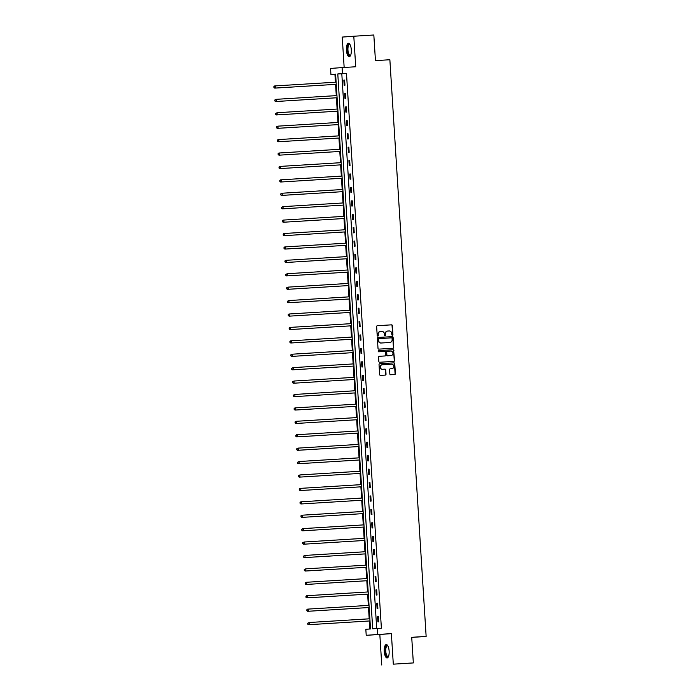 <?xml version="1.0" encoding="UTF-8"?>
<svg xmlns="http://www.w3.org/2000/svg" width="700" height="700" viewBox="0 0 700 700"><rect width="100%" height="100%" fill="white"/><g stroke="black" fill="none" stroke-linecap="round" stroke-linejoin="round"><path stroke-width="1.05" d="M392.42 335.221L392.42 335.221A0.595 0.551 85.8 0 0 392.928 334.6L392.368 325.631A0.849 0.787 85.8 0 0 391.527 324.835L377.37 325.701A0.849 0.787 85.8 0 0 377.361 325.71A0.849 0.787 85.8 0 0 376.635 326.594L377.204 335.562A0.595 0.551 85.8 0 0 377.799 336.123A0.595 0.551 85.8 0 0 378.306 335.501L378.227 334.338A2.704 2.52 85.8 0 1 380.572 331.485L381.754 331.406A2.704 2.52 85.8 0 1 384.44 333.953L384.519 335.116A0.595 0.551 85.8 0 0 385.105 335.676L385.105 335.676A0.595 0.551 85.8 0 0 385.621 335.046L385.543 333.891A2.704 2.52 85.8 0 1 387.861 331.039A2.704 2.52 85.8 0 1 387.887 331.03L389.069 330.96A2.704 2.52 85.8 0 1 391.755 333.506L391.834 334.67A0.595 0.551 85.8 0 0 392.42 335.221M392.262 335.213A0.595 0.551 85.8 0 0 392.621 334.626L392.053 325.658A0.849 0.787 85.8 0 0 391.213 324.861L377.3 325.71M377.632 336.114A0.595 0.551 85.8 0 0 377.991 335.519L378.227 334.338M384.947 335.659A0.595 0.551 85.8 0 0 385.306 335.072L385.543 333.891M389.121 651.07A6.72 2.441 -93.5 0 0 386.277 644.543A6.72 2.441 -93.5 0 0 384.256 651.429A6.72 2.441 -93.5 0 0 387.1 657.956A6.72 2.441 -93.5 0 0 389.121 651.07M351.295 49.805A6.72 2.441 -93.5 0 0 348.451 43.269A6.72 2.441 -93.5 0 0 346.421 50.155A6.72 2.441 -93.5 0 0 349.274 56.691A6.72 2.441 -93.5 0 0 351.295 49.805M389.839 373.957A0.849 0.787 85.8 0 0 390.679 374.754L394.651 374.509A0.849 0.787 85.8 0 0 395.386 373.616L394.756 363.659A0.849 0.787 85.8 0 0 393.916 362.863L379.759 363.729A0.849 0.787 85.8 0 0 379.033 364.621L379.654 374.588A0.849 0.787 85.8 0 0 380.494 375.384L385.297 375.086A0.849 0.787 85.8 0 0 386.024 374.194L385.761 369.933A0.849 0.787 85.8 0 0 384.921 369.136L382.541 369.276A2.266 2.109 85.8 0 1 380.293 367.168A2.266 2.109 85.8 0 1 382.235 364.77A2.266 2.109 85.8 0 1 382.252 364.761L391.58 364.192A2.266 2.109 85.8 0 1 393.82 366.31A2.266 2.109 85.8 0 1 391.886 368.707L390.303 368.804A0.849 0.787 85.8 0 0 389.576 369.696L389.839 373.957M391.589 368.725A2.266 2.109 85.8 0 1 391.571 368.725A2.266 2.109 85.8 0 0 391.571 368.725L391.886 368.707A2.266 2.109 85.8 0 0 391.886 368.707L390.233 368.812M377.379 628.451L377.764 634.471L366.214 635.311L365.829 629.291L370.51 628.95L335.606 74.112L330.925 74.454L330.549 68.434L342.099 67.594L342.475 73.614L337.794 73.955L372.697 628.793L381.386 628.206L346.483 73.369L342.475 73.614M342.099 67.594L355.714 66.763L353.797 36.234L373.826 35L375.445 60.629L389.865 59.736L426.142 636.414L411.723 637.306L413.332 662.926L393.304 664.16L391.379 633.631L377.764 634.471M392.998 348.259A0.849 0.787 85.8 0 0 393.733 347.366L393.111 337.409A0.849 0.787 85.8 0 0 392.271 336.613L378.114 337.479A0.849 0.787 85.8 0 0 377.379 338.371L378.009 348.329A0.849 0.787 85.8 0 0 378.84 349.125L392.998 348.259M393.584 361.401A0.849 0.787 85.8 0 0 394.249 360.517L393.619 350.551L394.564 360.491A0.849 0.787 85.8 0 1 393.838 361.384A0.849 0.787 85.8 0 0 393.838 361.384L379.671 362.25A0.849 0.787 85.8 0 1 378.831 361.463L378.56 357.192A0.849 0.787 85.8 0 1 379.286 356.3L379.295 356.3A0.849 0.787 85.8 0 0 379.286 356.3M379.295 356.3L385.035 355.95A0.849 0.787 85.8 0 0 385.77 355.058L385.595 352.231A0.849 0.787 85.8 0 0 384.755 351.435L378.779 351.803A0.595 0.551 85.8 0 1 378.184 351.251A0.595 0.551 85.8 0 1 378.691 350.621A0.595 0.551 85.8 0 0 378.691 350.621L393.094 349.738A0.849 0.787 85.8 0 1 393.934 350.534M413.332 662.926L393.304 664.16M353.797 36.234L342.248 37.074L344.155 67.471M411.731 637.438L426.142 636.414M346.483 73.369L341.801 73.71L376.705 628.495M343.849 80.124L344.172 85.286L344.951 85.225L344.627 80.071L343.849 80.124L344.627 80.08M344.689 93.538L345.012 98.7L345.8 98.647L345.476 93.485L344.689 93.538L345.476 93.494M345.537 106.96L345.861 112.114L346.64 112.061L346.316 106.899L345.537 106.96L346.316 106.907M346.377 120.374L346.701 125.528L347.489 125.475L347.156 120.312L346.377 120.374L347.165 120.321M347.226 133.787L347.55 138.941L348.329 138.889L348.005 133.726L347.226 133.787L348.005 133.735M348.066 147.201L348.39 152.364L349.169 152.303L348.845 147.14L348.066 147.201L348.845 147.149M348.915 160.615L349.239 165.778L350.017 165.716L349.694 160.562L348.915 160.615L349.694 160.571M349.755 174.029L350.079 179.191L350.858 179.13L350.534 173.976L349.755 174.029L350.534 173.985M350.604 187.442L350.928 192.605L351.706 192.553L351.382 187.39L350.604 187.442L351.382 187.399M351.444 200.865L351.767 206.019L352.546 205.966L352.223 200.804L351.444 200.865L352.223 200.812M352.284 214.279L352.616 219.433L353.395 219.38L353.071 214.218L352.284 214.279L353.071 214.226M353.132 227.693L353.456 232.855L354.235 232.794L353.911 227.631L353.132 227.693L353.911 227.64M353.973 241.106L354.296 246.269L355.084 246.207L354.76 241.054L353.973 241.106L354.76 241.062M354.821 254.52L355.145 259.683L355.924 259.621L355.6 254.468L354.821 254.52L355.6 254.476M355.661 267.934L355.985 273.096L356.773 273.044L356.44 267.881L355.661 267.934L356.449 267.89M356.51 281.356L356.834 286.51L357.613 286.457L357.289 281.295L356.51 281.356L357.289 281.304M357.35 294.77L357.674 299.924L358.453 299.871L358.129 294.709L357.35 294.77L358.129 294.717M358.199 308.184L358.523 313.338L359.301 313.285L358.977 308.123L358.199 308.184L358.977 308.131M359.039 321.598L359.363 326.76L360.141 326.699L359.817 321.536L359.039 321.598L359.817 321.545M359.887 335.011L360.211 340.174L360.99 340.113L360.666 334.959L359.887 335.011L360.666 334.967M360.727 348.425L361.051 353.588L361.83 353.526L361.506 348.373L360.727 348.425L361.506 348.381M361.567 361.839L361.9 367.001L362.679 366.949L362.355 361.786L361.567 361.839L362.355 361.795M362.416 375.261L362.74 380.415L363.519 380.363L363.195 375.2L362.416 375.261L363.195 375.209M363.256 388.675L363.589 393.829L364.368 393.776L364.044 388.614L363.256 388.675L364.044 388.623M364.105 402.089L364.429 407.251L365.207 407.19L364.884 402.027L364.105 402.089L364.884 402.036M364.945 415.502L365.269 420.665L366.056 420.604L365.733 415.45L364.945 415.502L365.733 415.459M365.794 428.916L366.118 434.079L366.896 434.017L366.572 428.864L365.794 428.916L366.572 428.873M366.634 442.33L366.957 447.493L367.745 447.44L367.412 442.277L366.634 442.33L367.412 442.286M367.483 455.752L367.806 460.906L368.585 460.854L368.261 455.691L367.483 455.752L368.261 455.7M368.322 469.166L368.646 474.32L369.425 474.267L369.101 469.105L368.322 469.166L369.101 469.114M369.171 482.58L369.495 487.734L370.274 487.681L369.95 482.519L369.171 482.58L369.95 482.528M370.011 495.994L370.335 501.156L371.114 501.095L370.79 495.933L370.011 495.994L370.79 495.941M370.86 509.407L371.184 514.57L371.963 514.509L371.639 509.355L370.86 509.407L371.639 509.364M371.7 522.821L372.024 527.984L372.803 527.923L372.479 522.769L371.7 522.821L372.479 522.778M372.54 536.235L372.873 541.398L373.651 541.345L373.328 536.183L372.54 536.235L373.328 536.191M373.389 549.657L373.713 554.811L374.491 554.759L374.168 549.596L373.389 549.657L374.168 549.605M374.229 563.071L374.553 568.225L375.34 568.173L375.016 563.01L374.229 563.071L375.016 563.019M375.078 576.485L375.401 581.648L376.18 581.586L375.856 576.424L375.078 576.485L375.856 576.433M375.918 589.899L376.241 595.061L377.029 595L376.696 589.846L375.918 589.899L376.705 589.855M376.766 603.312L377.09 608.475L377.869 608.414L377.545 603.26L376.766 603.312L377.545 603.269M377.606 616.726L377.93 621.889L378.709 621.836L378.385 616.674L377.606 616.726L378.385 616.683M335.606 74.156L334.933 74.209L335.431 82.215M335.571 84.376L336.28 95.629M336.411 97.79L337.12 109.043M337.26 111.204L337.969 122.456M338.1 124.617L338.809 135.879M338.949 138.031L339.658 149.293M339.789 151.445L340.498 162.706M340.637 164.867L341.338 176.12M341.477 178.281L342.186 189.534M342.317 191.695L343.026 202.947M343.166 205.109L343.875 216.37M344.006 218.523L344.715 229.784M344.855 231.936L345.564 243.197M345.695 245.359L346.404 256.611M346.544 258.773L347.252 270.025M347.384 272.186L348.092 283.439M348.233 285.6L348.941 296.852M349.072 299.014L349.781 310.275M349.921 312.428L350.63 323.689M350.761 325.841L351.47 337.102M351.601 339.264L352.31 350.516M352.45 352.678L353.159 363.93M353.29 366.091L353.999 377.344M354.139 379.505L354.848 390.766M354.979 392.919L355.688 404.18M355.828 406.332L356.536 417.594M356.668 419.755L357.376 431.007M357.516 433.169L358.225 444.421M358.356 446.582L359.065 457.835M359.205 459.996L359.914 471.249M360.045 473.41L360.754 484.671M360.894 486.824L361.594 498.085M361.734 500.238L362.442 511.499M362.574 513.66L363.283 524.913M363.422 527.074L364.131 538.326M364.262 540.488L364.971 551.74M365.111 553.901L365.82 565.163M365.951 567.315L366.66 578.576M366.8 580.729L367.509 591.99M367.64 594.151L368.349 605.404M368.489 607.565L369.197 618.817M369.329 620.979L369.836 628.994M391.379 633.631L379.829 634.471L381.754 665M379.829 634.471L366.214 635.311M334.933 74.209L330.925 74.454M341.801 73.71L337.794 73.955M387.555 331.056L387.581 331.056A2.704 2.52 85.8 0 0 385.227 333.909M380.24 331.502L380.266 331.502A2.704 2.52 85.8 0 0 377.921 334.364M392.761 348.276A0.849 0.787 85.8 0 0 393.426 347.392L392.796 337.426A0.849 0.787 85.8 0 0 391.956 336.63L378.044 337.488M392.061 338.406A0.595 0.551 85.8 0 0 391.475 337.846L379.05 338.608A0.595 0.551 85.8 0 0 378.534 339.238L378.613 340.454A2.704 2.52 85.8 0 0 381.299 343L389.795 342.484A2.704 2.52 85.8 0 0 392.14 339.623L392.061 338.406M378.735 338.634L378.735 338.634A0.595 0.551 85.8 0 0 378.227 339.255L378.534 339.238M389.533 342.501A2.704 2.52 85.8 0 1 389.48 342.501L380.993 343.026A2.704 2.52 85.8 0 1 378.306 340.48L378.227 339.255M379.225 356.309L384.729 355.976A0.849 0.787 85.8 0 0 384.738 355.976L384.729 355.976M378.639 350.63L393.094 349.738M390.994 355.582A2.266 2.109 85.8 0 0 392.954 353.185A2.266 2.109 85.8 0 0 390.714 351.067L387.424 351.269A0.849 0.787 85.8 0 0 386.697 352.161L386.873 354.988A0.849 0.787 85.8 0 0 387.713 355.784L390.679 355.609A2.266 2.109 85.8 0 0 390.705 355.609A2.266 2.109 85.8 0 0 390.723 355.6M387.109 351.295L387.118 351.295A0.849 0.787 85.8 0 0 386.382 352.188L386.697 352.161M391.02 355.582L387.398 355.81A0.849 0.787 85.8 0 1 386.558 355.014L386.382 352.188M393.619 350.551A0.849 0.787 85.8 0 0 392.779 349.755M382.209 364.77L381.946 364.787A2.266 2.109 85.8 0 0 379.986 367.185A2.266 2.109 85.8 0 0 382.226 369.303L382.541 369.276M385.053 375.104A0.849 0.787 85.8 0 0 385.717 374.211L385.446 369.95A0.849 0.787 85.8 0 0 384.606 369.154L382.226 369.303M394.415 374.526A0.849 0.787 85.8 0 0 395.071 373.642L394.45 363.676A0.849 0.787 85.8 0 0 393.61 362.889L379.689 363.738M336.114 82.171L275.406 85.899L275.537 88.051L274.759 88.112L336.245 84.332M274.225 87.491L274.164 86.625L273.91 87.509L275.537 88.051L336.245 84.324M273.858 86.651L274.619 85.96L275.406 85.899L274.164 86.625M274.759 88.112L273.91 87.509M350.674 55.212A5.819 2.109 86.5 0 1 350.648 55.239A5.819 2.109 86.5 0 1 347.777 52.657A5.819 2.109 86.5 0 1 348.127 44.992A5.819 2.109 86.5 0 1 349.991 44.546A5.819 2.109 86.5 0 1 350.017 44.564M350.079 44.686A5.381 1.96 -93.5 0 0 349.571 44.538A5.381 1.96 -93.5 0 0 348.635 45.334A5.381 1.96 -93.5 0 0 348.101 51.433A5.381 1.96 -93.5 0 0 350.227 55.291A5.381 1.96 -93.5 0 0 350.717 55.081M348.836 43.33A6.676 2.424 -93.5 0 0 347.926 44.258A6.676 2.424 -93.5 0 0 347.217 51.476A6.676 2.424 -93.5 0 0 349.65 56.586M388.5 656.477A5.819 2.109 86.5 0 1 388.483 656.504A5.819 2.109 86.5 0 1 385.219 651.367A5.819 2.109 86.5 0 1 387.826 645.811A5.819 2.109 86.5 0 1 387.844 645.837M387.914 645.96A5.381 1.96 -93.5 0 0 387.398 645.811A5.381 1.96 -93.5 0 0 385.779 651.332A5.381 1.96 -93.5 0 0 388.062 656.565A5.381 1.96 -93.5 0 0 388.553 656.355M386.662 644.604A6.676 2.424 -93.5 0 0 384.912 651.385A6.676 2.424 -93.5 0 0 387.476 657.851M275.599 101.526L337.094 97.746L275.599 101.526L274.75 100.922L275.012 100.047L274.75 100.922M336.954 95.585L276.246 99.321L276.377 101.465L275.065 100.905M274.697 100.065L276.246 99.321L275.012 100.047M276.447 114.94L337.934 111.16L276.447 114.94L275.599 114.345L275.852 113.461L275.599 114.345M337.803 109.007L277.086 112.735L277.226 114.879L275.905 114.319M275.546 113.479L277.086 112.735L275.852 113.461M277.287 128.354L338.783 124.574L277.287 128.354L276.439 127.759L276.701 126.875L276.439 127.759M338.642 122.421L277.935 126.149L278.066 128.301L276.754 127.732M276.386 126.893L277.935 126.149L276.701 126.875M278.136 141.768L339.623 137.996L278.136 141.768L277.287 141.173L277.541 140.289L277.287 141.173M339.491 135.835L278.775 139.562L278.915 141.715L277.594 141.146M277.235 140.315L277.996 139.624L278.775 139.562L277.541 140.289M278.976 155.181L340.471 151.41L278.976 155.181L278.127 154.586L278.39 153.702L278.127 154.586M340.331 149.249L279.624 152.976L279.755 155.129L278.442 154.56M278.075 153.729L278.845 153.037L279.624 152.976L278.39 153.702M279.825 168.604L341.311 164.824L279.825 168.604L278.976 168L279.23 167.116L278.976 168M341.18 162.662L280.464 166.39L280.604 168.543L279.283 167.982M278.915 167.143L279.685 166.451L280.464 166.39L279.23 167.116M280.665 182.018L342.16 178.237L280.665 182.018L279.816 181.414L280.079 180.53L279.816 181.414M342.02 176.076L281.312 179.804L281.444 181.956L280.131 181.396M279.764 180.556L280.534 179.865L281.312 179.804L280.079 180.53M342.869 189.49L282.152 193.226L282.293 195.37L281.505 195.431L343 191.651M280.971 194.81L280.919 193.952L280.665 194.827L282.293 195.37L343 191.643M280.604 193.97L282.152 193.226L280.919 193.952M281.505 195.431L280.665 194.827M282.354 208.845L343.849 205.065L282.354 208.845L281.505 208.25L281.759 207.366L281.505 208.25M343.709 202.912L283.001 206.64L283.132 208.784L281.82 208.224M281.453 207.384L283.001 206.64L281.759 207.366M283.194 222.259L344.689 218.479L283.194 222.259L282.345 221.664L282.608 220.78L282.345 221.664M344.549 216.326L283.841 220.054L283.981 222.206L282.66 221.638M282.293 220.806L283.062 220.106L283.841 220.054L282.608 220.78M345.398 229.74L284.69 233.468L284.821 235.62L284.043 235.672L345.529 231.901M283.509 235.051L283.447 234.194L283.194 235.078L284.821 235.62L345.529 231.892M283.141 234.22L283.902 233.529L284.69 233.468L283.447 234.194M284.043 235.672L283.194 235.078M284.882 249.086L346.377 245.315L284.882 249.086L284.034 248.491L284.296 247.608L284.034 248.491M346.238 243.154L285.53 246.881L285.661 249.034L284.349 248.465M283.981 247.634L284.751 246.943L285.53 246.881L284.296 247.608M285.731 262.509L347.217 258.729L285.731 262.509L284.882 261.905L285.136 261.021L284.882 261.905M347.086 256.567L286.37 260.295L286.51 262.447L285.189 261.887M284.83 261.047L285.591 260.356L286.37 260.295L285.136 261.021M286.571 275.922L348.066 272.142L286.571 275.922L285.723 275.319L285.985 274.444L285.723 275.319M347.926 269.981L287.219 273.717L287.35 275.861L286.037 275.301M285.67 274.461L287.219 273.717L285.985 274.444M287.42 289.336L348.906 285.556L287.42 289.336L286.571 288.741L286.825 287.858L286.571 288.741M348.775 283.404L288.059 287.131L288.199 289.275L286.877 288.715M286.519 287.875L288.059 287.131L286.825 287.858M349.615 296.817L288.908 300.545L289.039 302.697L288.26 302.75L349.755 298.97M287.726 302.129L287.674 301.271L287.411 302.155L289.039 302.697L349.755 298.961M287.359 301.289L288.908 300.545L287.674 301.271M288.26 302.75L287.411 302.155M289.109 316.164L350.595 312.392L289.109 316.164L288.26 315.569L288.514 314.685L288.26 315.569M350.464 310.231L289.748 313.959L289.887 316.111L288.566 315.543M288.199 314.711L288.969 314.02L289.748 313.959L288.514 314.685M289.949 329.578L351.444 325.806L289.949 329.578L289.1 328.983L289.363 328.099L289.1 328.983M351.304 323.645L290.596 327.373L290.727 329.525L289.415 328.956M289.047 328.125L289.817 327.434L290.596 327.373L289.363 328.099M352.152 337.059L291.436 340.786L291.576 342.939L290.789 343L352.284 339.22M290.255 342.379L290.203 341.512L289.949 342.396L291.576 342.939L352.284 339.211M289.887 341.539L290.658 340.848L291.436 340.786L290.203 341.512M290.789 343L289.949 342.396M291.637 356.414L353.132 352.634L291.637 356.414L290.789 355.81L291.051 354.926L290.789 355.81M352.993 350.473L292.285 354.2L292.416 356.352L291.104 355.793M290.736 354.953L291.498 354.261L292.285 354.2L291.051 354.926M292.477 369.828L353.973 366.047L292.477 369.828L291.629 369.224L291.891 368.349L291.629 369.224M353.841 363.886L293.125 367.623L293.265 369.766L291.944 369.206M291.576 368.366L293.125 367.623L291.891 368.349M293.326 383.241L354.821 379.461L293.326 383.241L292.477 382.646L292.731 381.762L292.477 382.646M354.681 377.309L293.974 381.036L294.105 383.18L292.793 382.62M292.425 381.78L293.974 381.036L292.731 381.762M294.166 396.655L355.661 392.875L294.166 396.655L293.317 396.06L293.58 395.176L293.317 396.06M355.521 390.723L294.814 394.45L294.954 396.602L293.632 396.034M293.265 395.194L294.814 394.45L293.58 395.176M295.015 410.069L356.501 406.297L295.015 410.069L294.166 409.474L294.42 408.59L294.166 409.474M356.37 404.136L295.662 407.864L295.794 410.016L294.481 409.447M294.114 408.616L294.875 407.925L295.662 407.864L294.42 408.59M295.855 423.483L357.35 419.711L295.855 423.483L295.006 422.887L295.269 422.004L295.006 422.887M357.21 417.55L296.502 421.277L296.634 423.43L295.321 422.861M294.954 422.03L295.724 421.339L296.502 421.277L295.269 422.004M296.704 436.905L358.19 433.125L296.704 436.905L295.855 436.301L296.109 435.418L295.855 436.301M358.059 430.964L297.342 434.691L297.483 436.844L296.161 436.284M295.803 435.444L296.564 434.752L297.342 434.691L296.109 435.418M358.899 444.377L298.191 448.114L298.322 450.258L297.544 450.319L359.039 446.539M297.01 449.698L296.957 448.84L296.695 449.715L298.322 450.258L359.039 446.53M296.642 448.858L298.191 448.114L296.957 448.84M297.544 450.319L296.695 449.715M298.392 463.733L359.879 459.952L298.392 463.733L297.544 463.137L297.797 462.254L297.544 463.137M359.748 457.8L299.031 461.528L299.171 463.671L297.85 463.111M297.491 462.271L299.031 461.528L297.797 462.254M299.233 477.146L360.727 473.366L299.233 477.146L298.384 476.551L298.646 475.668L298.384 476.551M360.588 471.214L299.88 474.941L300.011 477.094L298.699 476.525M298.331 475.685L299.88 474.941L298.646 475.668M361.436 484.627L300.72 488.355L300.86 490.508L300.081 490.56L361.567 486.789M299.539 489.939L299.486 489.081L299.233 489.965L300.86 490.508L361.567 486.78M299.171 489.108L299.941 488.407L300.72 488.355L299.486 489.081M300.081 490.56L299.233 489.965M300.921 503.974L362.416 500.202L300.921 503.974L300.072 503.379L300.335 502.495L300.072 503.379M362.276 498.041L301.569 501.769L301.7 503.921L300.387 503.352M300.02 502.521L300.79 501.83L301.569 501.769L300.335 502.495M301.761 517.396L363.256 513.616L301.761 517.396L300.921 516.793L301.175 515.909L300.921 516.793M363.125 511.455L302.409 515.183L302.549 517.335L301.227 516.775M300.86 515.935L301.63 515.244L302.409 515.183L301.175 515.909M302.61 530.81L364.105 527.03L302.61 530.81L301.761 530.206L302.015 529.322L301.761 530.206M363.965 524.869L303.257 528.596L303.389 530.749L302.076 530.189M301.709 529.349L302.47 528.657L303.257 528.596L302.015 529.322M303.45 544.224L364.945 540.444L303.45 544.224L302.601 543.62L302.864 542.745L302.601 543.62M364.805 538.282L304.098 542.019L304.238 544.163L302.916 543.602M302.549 542.762L304.098 542.019L302.864 542.745M365.654 551.705L304.946 555.433L305.078 557.576L304.299 557.637L365.785 553.858M303.765 557.016L303.704 556.159L303.45 557.043L305.078 557.576L365.785 553.849M303.398 556.176L304.946 555.433L303.704 556.159M304.299 557.637L303.45 557.043M305.139 571.051L366.634 567.271L305.139 571.051L304.29 570.456L304.553 569.572L304.29 570.456M366.494 565.119L305.786 568.846L305.918 570.999L304.605 570.43M304.238 569.59L305.786 568.846L304.553 569.572M305.988 584.465L367.474 580.694L305.988 584.465L305.139 583.87L305.392 582.986L305.139 583.87M367.342 578.532L306.626 582.26L306.766 584.413L305.445 583.844M305.086 583.012L305.848 582.321L306.626 582.26L305.392 582.986M368.183 591.946L307.475 595.674L307.606 597.826L306.828 597.879L368.322 594.108M306.294 597.258L306.241 596.4L305.979 597.284L307.606 597.826L368.322 594.099M305.926 596.426L306.696 595.735L307.475 595.674L306.241 596.4M306.828 597.879L305.979 597.284M307.676 611.301L369.162 607.521L307.676 611.301L306.828 610.697L307.081 609.814L306.828 610.697M369.031 605.36L308.315 609.087L308.455 611.24L307.134 610.68M306.775 609.84L307.536 609.149L308.315 609.087L307.081 609.814M308.516 624.715L370.011 620.935L308.516 624.715L307.668 624.111L307.93 623.236L307.668 624.111M369.871 618.774L309.164 622.51L309.295 624.654L307.983 624.094M307.615 623.254L309.164 622.51L307.93 623.236"/></g></svg>

